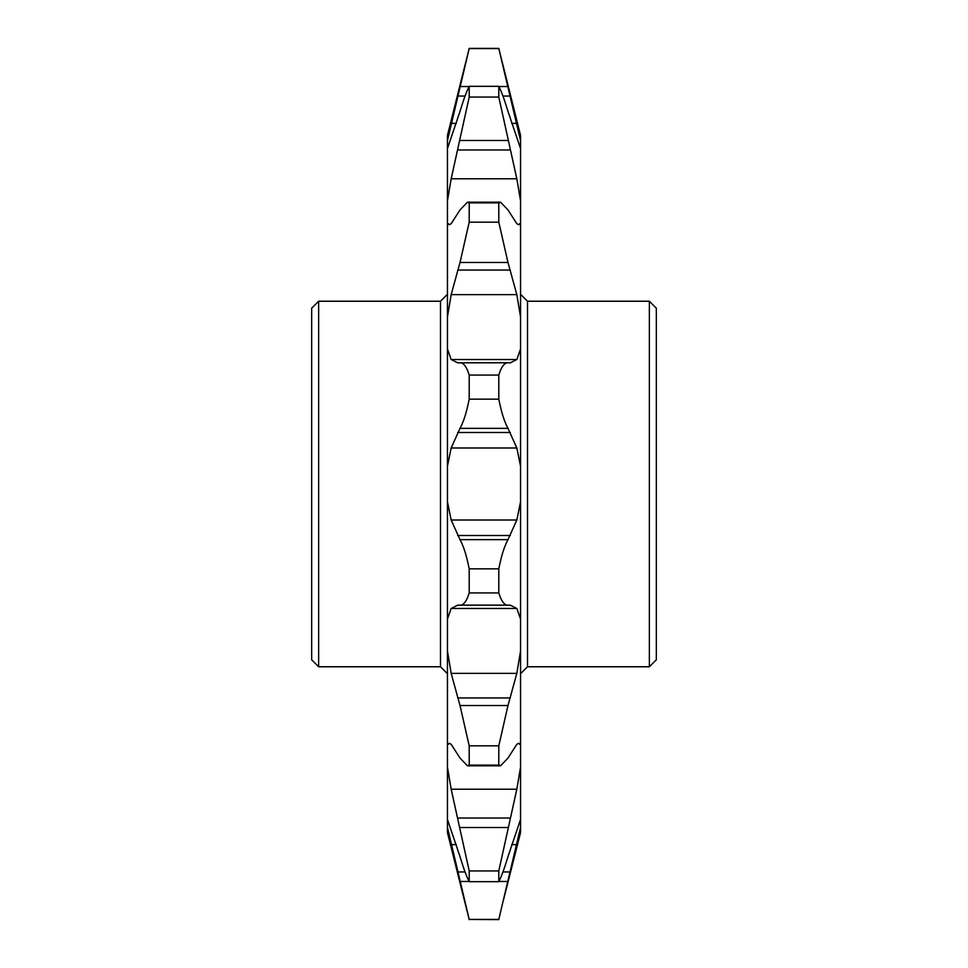 <?xml version="1.0" encoding="UTF-8"?>
<svg xmlns="http://www.w3.org/2000/svg" width="968" height="968" viewBox="0 0 968 968"><rect width="100%" height="100%" fill="white"/><g stroke="black" fill="none" stroke-linecap="round" stroke-linejoin="round"><path stroke-width="1.45" d="M649.359 301.229L656.328 308.187L656.328 659.813L649.359 666.77L649.359 301.229L527.512 301.229L527.512 666.77L520.554 673.728M447.446 673.728L440.488 666.77L440.488 301.229L318.641 301.229L318.641 666.77L311.672 659.813L311.672 308.187L318.641 301.229M503.445 900.143L520.554 832.565L520.554 819.436L507.97 856.704C504.425 868.453 501.363 876.766 498.798 881.666L469.202 881.666C466.661 876.839 463.599 868.526 460.03 856.704L447.446 819.436L447.446 767.225L451.173 789.21L469.202 870.946L498.798 870.946L516.827 789.21L520.554 767.225L520.554 135.435L498.798 48.4L469.202 48.4L447.446 140.662L447.446 135.435L469.202 48.4M520.554 200.775L516.827 178.79L498.798 97.054L469.202 97.054L451.173 178.79L447.446 200.775L447.446 148.564L460.03 111.296C463.575 99.547 466.636 91.234 469.202 86.333L498.798 86.333C501.339 91.161 504.401 99.474 507.97 111.296L520.554 148.564M520.554 819.436L520.554 767.225M498.798 919.6L469.202 919.431L498.798 919.431L520.554 827.337M498.798 881.666L498.798 870.946M520.554 745.106L518.715 743.267L516.827 744.307L507.97 758.113L500.553 765.797L498.798 765.144L498.798 745.82L507.97 705.539L516.827 673.365L520.554 651.028M520.554 619.06L516.827 608.473L510.293 605.157L457.489 605.157M507.97 605.23C504.425 605.29 501.363 601.201 498.798 592.936L498.798 568.845C501.339 555.91 504.401 546.182 507.97 539.66L516.827 520.01L520.554 501.739M520.554 466.261L516.827 447.99L507.97 428.34C504.425 421.903 501.363 412.174 498.798 399.155L498.798 375.064C501.339 366.836 504.401 362.734 507.97 362.77L510.511 362.843M510.293 362.843L516.827 359.527L520.554 348.94M498.798 399.155L469.202 399.155C466.661 412.09 463.599 421.818 460.03 428.34L451.173 447.99L447.446 466.261L447.446 348.94L451.173 359.527L457.707 362.843L507.97 362.77M520.554 316.972L516.827 294.635L507.97 262.461L498.798 222.18L498.798 202.857L500.553 202.203L507.97 209.887L516.827 223.693L518.715 224.733L520.554 222.894M498.798 97.054L498.798 86.333M469.202 881.666L469.202 870.946M498.798 765.144L469.202 765.144L469.202 745.82L498.798 745.82M498.798 592.936L469.202 592.936L469.202 568.845L498.798 568.845M469.202 399.155L469.202 375.064L498.798 375.064M498.798 222.18L469.202 222.18L469.202 202.857L498.798 202.857M469.202 97.054L469.202 86.333M469.202 919.6L447.446 832.565L447.446 827.337L469.202 919.431M469.202 765.144L467.447 765.797L460.03 758.113L451.173 744.307L449.285 743.267L447.446 745.106L447.446 651.028L451.173 673.365L460.03 705.539L469.202 745.82M469.202 592.936C466.661 601.164 463.599 605.266 460.03 605.23M457.707 605.157L451.173 608.473L447.446 619.06L447.446 501.739L451.173 520.01L460.03 539.66C463.575 546.097 466.636 555.826 469.202 568.845M460.03 362.77C463.575 362.71 466.636 366.799 469.202 375.064M469.202 222.18L460.03 262.461L451.173 294.635L447.446 316.972L447.446 222.894L449.285 224.733L451.173 223.693L460.03 209.887L467.447 202.203L469.202 202.857M447.446 827.337L447.446 819.436M447.446 767.225L447.446 745.106M447.446 651.028L447.446 619.06M447.446 501.739L447.446 466.261M447.446 348.94L447.446 316.972M447.446 222.894L447.446 200.775M447.446 148.564L447.446 140.662M520.554 140.662L498.798 48.4M498.798 48.569L469.202 48.569L464.555 67.857M460.03 827.519L507.97 827.519M460.03 86.527L469.105 86.527M498.895 86.527L507.97 86.527M457.707 96.05L465.051 96.05M502.949 96.05L510.293 96.05M451.173 123.384L456.351 123.384M511.649 123.384L516.827 123.384M451.173 178.79L516.827 178.79M457.707 149.967L510.293 149.967M460.03 140.481L507.97 140.481M451.173 359.527L516.827 359.527M451.173 294.635L516.827 294.635M457.707 270.048L510.293 270.048M460.03 262.461L507.97 262.461M460.03 539.66L507.97 539.66M457.707 535.498L510.293 535.498M451.173 520.01L516.827 520.01M451.173 447.99L516.827 447.99M457.707 432.502L510.293 432.502M460.03 428.34L507.97 428.34M460.03 705.539L507.97 705.539M457.707 697.952L510.293 697.952M451.173 673.365L516.827 673.365M451.173 608.473L516.827 608.473M457.707 818.033L510.293 818.033M451.173 789.21L516.827 789.21M460.03 881.473L469.105 881.473M498.895 881.473L507.97 881.473M457.707 871.95L465.051 871.95M502.949 871.95L510.293 871.95M451.173 844.616L456.351 844.616M511.649 844.616L516.827 844.616M440.488 666.77L318.641 666.77M649.359 666.77L527.512 666.77M467.447 202.203L500.408 202.203M467.592 765.797L500.553 765.797M440.488 301.229L447.446 294.272M527.512 301.229L520.554 294.272"/></g></svg>
